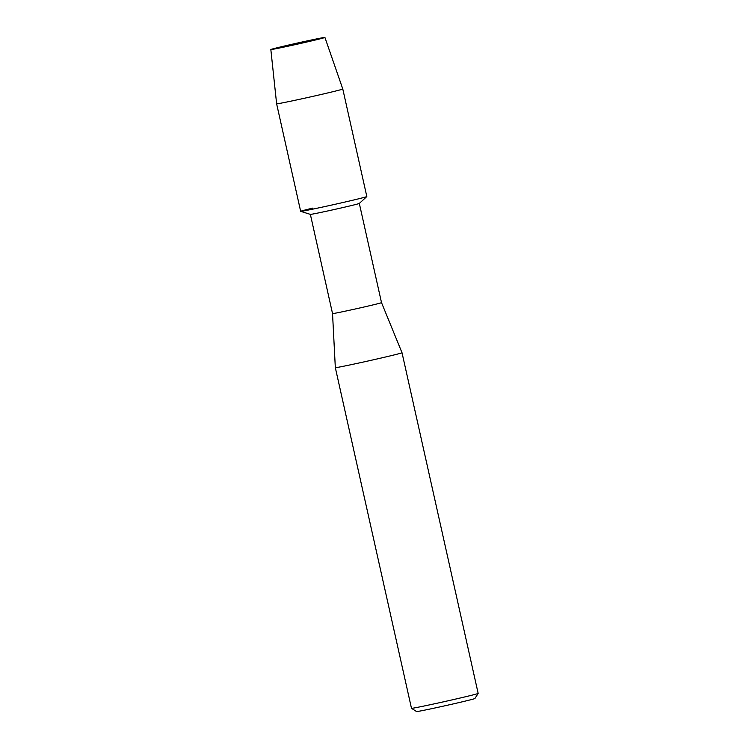 <?xml version="1.0" encoding="UTF-8"?>
<svg xmlns="http://www.w3.org/2000/svg" width="749" height="749" viewBox="0 0 749 749"><rect width="100%" height="100%" fill="white"/><g stroke="black" fill="none" stroke-linecap="round" stroke-linejoin="round"><path stroke-width="1.12" d="M292.279 44.21A27.704 0.534 -12.6 0 0 270.866 49.556A27.704 0.534 -12.6 0 0 303.476 42.777A27.704 0.534 -12.6 0 0 324.897 37.478A27.704 0.534 -12.6 0 0 292.279 44.21A27.704 0.534 -12.6 0 0 270.838 49.537A27.704 0.534 -12.6 0 0 270.866 49.556A27.704 0.534 -12.6 0 0 303.476 42.777A27.704 0.534 -12.6 0 0 324.897 37.478A27.704 0.534 -12.6 0 0 324.916 37.45A27.704 0.534 -12.6 0 0 292.279 44.21M312.895 208.072A33.902 0.655 -12.6 0 0 300.686 211.34L310.376 214.373A25.091 0.477 -12.6 0 0 310.376 214.373A25.091 0.477 -12.6 0 0 339.915 208.241A25.091 0.477 -12.6 0 0 359.323 203.438L381.513 302.633L402.016 352.742L478.162 693.396A34.164 0.655 -12.6 0 1 478.152 693.415A34.164 0.655 -12.6 0 1 451.722 699.969A34.164 0.655 -12.6 0 1 411.482 708.32A34.164 0.655 -12.6 0 0 411.482 708.32L335.327 367.647A34.164 0.655 -12.6 0 0 375.567 359.305A34.164 0.655 -12.6 0 0 402.016 352.742M300.686 211.34A33.902 0.655 -12.6 0 0 340.589 203.054A33.902 0.655 -12.6 0 0 366.813 196.556L359.323 203.438M310.367 214.373L332.537 313.578A25.091 0.477 -12.6 0 0 362.095 307.455A25.091 0.477 -12.6 0 0 381.513 302.633M411.482 708.32L416.584 711.55A29.894 0.571 -12.6 0 0 451.787 704.247A29.894 0.571 -12.6 0 0 474.922 698.508L478.152 693.415M276.624 103.811L276.624 103.811A33.902 0.655 -12.6 0 0 316.555 95.535A33.902 0.655 -12.6 0 0 342.789 89.019L366.823 196.528A33.902 0.655 -12.6 0 1 340.589 203.054A33.902 0.655 -12.6 0 1 300.658 211.321L276.624 103.811L270.838 49.537M332.537 313.578L335.327 367.647M324.916 37.45L342.789 89.019"/></g></svg>
